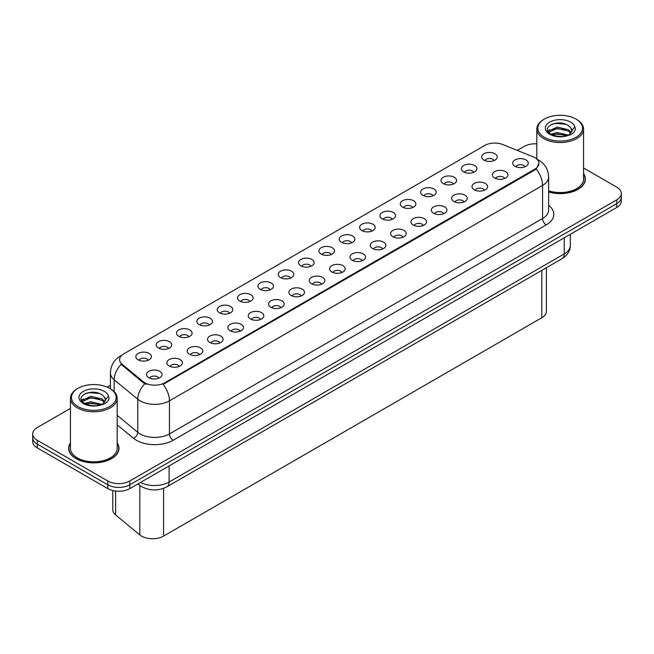 <?xml version="1.0" encoding="UTF-8"?>
<svg xmlns="http://www.w3.org/2000/svg" width="654" height="654" viewBox="0 0 654 654"><rect width="100%" height="100%" fill="white"/><g stroke="black" fill="none" stroke-linecap="round" stroke-linejoin="round"><path stroke-width="0.98" d="M463.604 171.863A7.791 4.496 180 0 1 462.059 170.596A7.791 4.496 180 0 1 464.642 165.004A7.791 4.496 180 0 1 474.624 165.503A7.791 4.496 180 0 1 476.169 170.596A7.791 4.496 180 0 1 463.604 171.863M473.676 172.329A4.676 2.698 0 0 0 472.417 171.021A4.676 2.698 0 0 0 467.814 170.334A4.676 2.698 0 0 0 464.553 172.329M443.265 183.611A7.791 4.496 180 0 1 441.72 182.335A7.791 4.496 180 0 1 444.295 176.752A7.791 4.496 180 0 1 454.277 177.25A7.791 4.496 180 0 1 455.822 182.335A7.791 4.496 180 0 1 443.265 183.611M453.328 184.076A4.676 2.698 0 0 0 452.077 182.76A4.676 2.698 0 0 0 447.467 182.082A4.676 2.698 0 0 0 444.213 184.076M422.917 195.358A7.791 4.496 180 0 1 421.372 194.083A7.791 4.496 180 0 1 423.956 188.491A7.791 4.496 180 0 1 433.937 188.998A7.791 4.496 180 0 1 435.482 194.083A7.791 4.496 180 0 1 422.917 195.358M432.989 195.824A4.676 2.698 0 0 0 431.73 194.508A4.676 2.698 0 0 0 427.127 193.821A4.676 2.698 0 0 0 423.866 195.824M402.578 207.105A7.791 4.496 180 0 1 401.025 205.83A7.791 4.496 180 0 1 403.608 200.238A7.791 4.496 180 0 1 413.59 200.745A7.791 4.496 180 0 1 415.135 205.83A7.791 4.496 180 0 1 402.578 207.105M412.641 207.571A4.676 2.698 0 0 0 411.391 206.255A4.676 2.698 0 0 0 406.78 205.569A4.676 2.698 0 0 0 403.526 207.571M382.23 218.845A7.791 4.496 180 0 1 380.685 217.578A7.791 4.496 180 0 1 383.26 211.986A7.791 4.496 180 0 1 393.25 212.485A7.791 4.496 180 0 1 394.795 217.578A7.791 4.496 180 0 1 382.23 218.845M392.294 219.311A4.676 2.698 0 0 0 391.043 218.003A4.676 2.698 0 0 0 386.44 217.316A4.676 2.698 0 0 0 383.179 219.311M361.883 230.592A7.791 4.496 180 0 1 360.338 229.317A7.791 4.496 180 0 1 362.921 223.733A7.791 4.496 180 0 1 372.903 224.232A7.791 4.496 180 0 1 374.448 229.317A7.791 4.496 180 0 1 361.883 230.592M371.954 231.058A4.676 2.698 0 0 0 370.695 229.742A4.676 2.698 0 0 0 366.093 229.064A4.676 2.698 0 0 0 362.831 231.058M341.543 242.34A7.791 4.496 180 0 1 339.998 241.064A7.791 4.496 180 0 1 342.573 235.473A7.791 4.496 180 0 1 352.555 235.98A7.791 4.496 180 0 1 354.108 241.064A7.791 4.496 180 0 1 341.543 242.34M351.607 242.806A4.676 2.698 0 0 0 350.356 241.489A4.676 2.698 0 0 0 345.753 240.803A4.676 2.698 0 0 0 342.492 242.806M321.196 254.087A7.791 4.496 180 0 1 319.651 252.812A7.791 4.496 180 0 1 322.234 247.22A7.791 4.496 180 0 1 332.216 247.727A7.791 4.496 180 0 1 333.761 252.812A7.791 4.496 180 0 1 321.196 254.087M331.267 254.553A4.676 2.698 0 0 0 330.008 253.237A4.676 2.698 0 0 0 325.406 252.55A4.676 2.698 0 0 0 322.144 254.553M300.856 265.826A7.791 4.496 180 0 1 299.311 264.559A7.791 4.496 180 0 1 301.886 258.968A7.791 4.496 180 0 1 311.868 259.466A7.791 4.496 180 0 1 313.413 264.559A7.791 4.496 180 0 1 300.856 265.826M310.92 266.292A4.676 2.698 0 0 0 309.669 264.984A4.676 2.698 0 0 0 305.066 264.298A4.676 2.698 0 0 0 301.805 266.292M280.509 277.574A7.791 4.496 180 0 1 278.964 276.307A7.791 4.496 180 0 1 281.547 270.715A7.791 4.496 180 0 1 291.529 271.214A7.791 4.496 180 0 1 293.074 276.307A7.791 4.496 180 0 1 280.509 277.574M290.58 278.04A4.676 2.698 0 0 0 289.321 276.724A4.676 2.698 0 0 0 284.719 276.045A4.676 2.698 0 0 0 281.457 278.04M260.169 289.321A7.791 4.496 180 0 1 258.616 288.046A7.791 4.496 180 0 1 261.199 282.454A7.791 4.496 180 0 1 271.181 282.961A7.791 4.496 180 0 1 272.726 288.046A7.791 4.496 180 0 1 260.169 289.321M270.233 289.787A4.676 2.698 0 0 0 268.982 288.471A4.676 2.698 0 0 0 264.371 287.785A4.676 2.698 0 0 0 261.118 289.787M239.822 301.069A7.791 4.496 180 0 1 238.277 299.794A7.791 4.496 180 0 1 240.86 294.202A7.791 4.496 180 0 1 250.842 294.709A7.791 4.496 180 0 1 252.387 299.794A7.791 4.496 180 0 1 239.822 301.069M249.893 301.535A4.676 2.698 0 0 0 248.634 300.219A4.676 2.698 0 0 0 244.032 299.532A4.676 2.698 0 0 0 240.77 301.535M219.474 312.808A7.791 4.496 180 0 1 217.929 311.541A7.791 4.496 180 0 1 220.512 305.949A7.791 4.496 180 0 1 230.494 306.448A7.791 4.496 180 0 1 232.039 311.541A7.791 4.496 180 0 1 219.474 312.808M229.546 313.274A4.676 2.698 0 0 0 228.295 311.966A4.676 2.698 0 0 0 223.684 311.279A4.676 2.698 0 0 0 220.431 313.274M199.135 324.556A7.791 4.496 180 0 1 197.59 323.289A7.791 4.496 180 0 1 200.165 317.697A7.791 4.496 180 0 1 210.147 318.196A7.791 4.496 180 0 1 211.7 323.289A7.791 4.496 180 0 1 199.135 324.556M209.198 325.022A4.676 2.698 0 0 0 207.947 323.705A4.676 2.698 0 0 0 203.345 323.027A4.676 2.698 0 0 0 200.083 325.022M178.787 336.303A7.791 4.496 180 0 1 177.242 335.028A7.791 4.496 180 0 1 179.825 329.444A7.791 4.496 180 0 1 189.807 329.943A7.791 4.496 180 0 1 191.352 335.028A7.791 4.496 180 0 1 178.787 336.303M188.859 336.769A4.676 2.698 0 0 0 187.6 335.453A4.676 2.698 0 0 0 182.997 334.774A4.676 2.698 0 0 0 179.736 336.769M158.448 348.051A7.791 4.496 180 0 1 156.903 346.775A7.791 4.496 180 0 1 159.478 341.184A7.791 4.496 180 0 1 169.46 341.69A7.791 4.496 180 0 1 171.005 346.775A7.791 4.496 180 0 1 158.448 348.051M168.511 348.517A4.676 2.698 0 0 0 167.261 347.2A4.676 2.698 0 0 0 162.658 346.514A4.676 2.698 0 0 0 159.396 348.517M138.1 359.79A7.791 4.496 180 0 1 136.555 358.523A7.791 4.496 180 0 1 139.138 352.931A7.791 4.496 180 0 1 149.12 353.43A7.791 4.496 180 0 1 150.665 358.523A7.791 4.496 180 0 1 138.1 359.79M148.172 360.256A4.676 2.698 0 0 0 146.913 358.948A4.676 2.698 0 0 0 142.31 358.261A4.676 2.698 0 0 0 139.049 360.256M483.952 160.124A7.791 4.496 180 0 1 482.407 158.848A7.791 4.496 180 0 1 484.982 153.257A7.791 4.496 180 0 1 494.964 153.755A7.791 4.496 180 0 1 496.509 158.848A7.791 4.496 180 0 1 483.952 160.124M494.015 160.59A4.676 2.698 0 0 0 492.764 159.274A4.676 2.698 0 0 0 488.162 158.587A4.676 2.698 0 0 0 484.9 160.59M494.637 178.035A7.791 4.496 180 0 1 493.091 176.76A7.791 4.496 180 0 1 495.667 171.176A7.791 4.496 180 0 1 505.656 171.675A7.791 4.496 180 0 1 507.202 176.76A7.791 4.496 180 0 1 494.637 178.035M504.7 178.501A4.676 2.698 0 0 0 503.449 177.185A4.676 2.698 0 0 0 498.847 176.506A4.676 2.698 0 0 0 495.585 178.501M474.289 189.783A7.791 4.496 180 0 1 472.744 188.507A7.791 4.496 180 0 1 475.327 182.916A7.791 4.496 180 0 1 485.309 183.422A7.791 4.496 180 0 1 486.854 188.507A7.791 4.496 180 0 1 474.289 189.783M484.361 190.249A4.676 2.698 0 0 0 483.102 188.932A4.676 2.698 0 0 0 478.499 188.246A4.676 2.698 0 0 0 475.237 190.249M453.95 201.522A7.791 4.496 180 0 1 452.404 200.255A7.791 4.496 180 0 1 454.98 194.663A7.791 4.496 180 0 1 464.961 195.162A7.791 4.496 180 0 1 466.506 200.255A7.791 4.496 180 0 1 453.95 201.522M464.013 201.996A4.676 2.698 0 0 0 462.762 200.68A4.676 2.698 0 0 0 458.16 199.993A4.676 2.698 0 0 0 454.898 201.996M433.602 213.269A7.791 4.496 180 0 1 432.057 212.002A7.791 4.496 180 0 1 434.64 206.411A7.791 4.496 180 0 1 444.622 206.909A7.791 4.496 180 0 1 446.167 212.002A7.791 4.496 180 0 1 433.602 213.269M443.674 213.735A4.676 2.698 0 0 0 442.415 212.427A4.676 2.698 0 0 0 437.812 211.741A4.676 2.698 0 0 0 434.55 213.735M413.263 225.017A7.791 4.496 180 0 1 411.718 223.742A7.791 4.496 180 0 1 414.293 218.158A7.791 4.496 180 0 1 424.274 218.657A7.791 4.496 180 0 1 425.819 223.742A7.791 4.496 180 0 1 413.263 225.017M423.326 225.483A4.676 2.698 0 0 0 422.075 224.167A4.676 2.698 0 0 0 417.473 223.488A4.676 2.698 0 0 0 414.211 225.483M392.915 236.764A7.791 4.496 180 0 1 391.37 235.489A7.791 4.496 180 0 1 393.953 229.897A7.791 4.496 180 0 1 403.935 230.404A7.791 4.496 180 0 1 405.48 235.489A7.791 4.496 180 0 1 392.915 236.764M402.987 237.23A4.676 2.698 0 0 0 401.728 235.914A4.676 2.698 0 0 0 397.125 235.227A4.676 2.698 0 0 0 393.863 237.23M372.576 248.512A7.791 4.496 180 0 1 371.022 247.237A7.791 4.496 180 0 1 373.606 241.645A7.791 4.496 180 0 1 383.587 242.143A7.791 4.496 180 0 1 385.132 247.237A7.791 4.496 180 0 1 372.576 248.512M382.639 248.978A4.676 2.698 0 0 0 381.388 247.662A4.676 2.698 0 0 0 376.778 246.975A4.676 2.698 0 0 0 373.524 248.978M352.228 260.251A7.791 4.496 180 0 1 350.683 258.984A7.791 4.496 180 0 1 353.266 253.392A7.791 4.496 180 0 1 363.248 253.891A7.791 4.496 180 0 1 364.793 258.984A7.791 4.496 180 0 1 352.228 260.251M362.3 260.717A4.676 2.698 0 0 0 361.041 259.409A4.676 2.698 0 0 0 356.438 258.722A4.676 2.698 0 0 0 353.176 260.717M331.88 271.999A7.791 4.496 180 0 1 330.335 270.723A7.791 4.496 180 0 1 332.919 265.14A7.791 4.496 180 0 1 342.9 265.638A7.791 4.496 180 0 1 344.445 270.723A7.791 4.496 180 0 1 331.88 271.999M341.952 272.465A4.676 2.698 0 0 0 340.701 271.148A4.676 2.698 0 0 0 336.091 270.47A4.676 2.698 0 0 0 332.837 272.465M311.541 283.746A7.791 4.496 180 0 1 309.996 282.471A7.791 4.496 180 0 1 312.571 276.879A7.791 4.496 180 0 1 322.553 277.386A7.791 4.496 180 0 1 324.106 282.471A7.791 4.496 180 0 1 311.541 283.746M321.604 284.212A4.676 2.698 0 0 0 320.354 282.896A4.676 2.698 0 0 0 315.751 282.209A4.676 2.698 0 0 0 312.489 284.212M291.193 295.494A7.791 4.496 180 0 1 289.648 294.218A7.791 4.496 180 0 1 292.232 288.627A7.791 4.496 180 0 1 302.213 289.133A7.791 4.496 180 0 1 303.758 294.218A7.791 4.496 180 0 1 291.193 295.494M301.265 295.96A4.676 2.698 0 0 0 300.006 294.643A4.676 2.698 0 0 0 295.404 293.957A4.676 2.698 0 0 0 292.142 295.96M270.854 307.233A7.791 4.496 180 0 1 269.309 305.966A7.791 4.496 180 0 1 271.884 300.374A7.791 4.496 180 0 1 281.866 300.873A7.791 4.496 180 0 1 283.411 305.966A7.791 4.496 180 0 1 270.854 307.233M280.918 307.699A4.676 2.698 0 0 0 279.667 306.391A4.676 2.698 0 0 0 275.064 305.704A4.676 2.698 0 0 0 271.802 307.699M250.507 318.98A7.791 4.496 180 0 1 248.961 317.705A7.791 4.496 180 0 1 251.545 312.122A7.791 4.496 180 0 1 261.526 312.62A7.791 4.496 180 0 1 263.072 317.705A7.791 4.496 180 0 1 250.507 318.98M260.578 319.446A4.676 2.698 0 0 0 259.319 318.13A4.676 2.698 0 0 0 254.717 317.452A4.676 2.698 0 0 0 251.455 319.446M230.167 330.728A7.791 4.496 180 0 1 228.622 329.452A7.791 4.496 180 0 1 231.197 323.861A7.791 4.496 180 0 1 241.179 324.368A7.791 4.496 180 0 1 242.724 329.452A7.791 4.496 180 0 1 230.167 330.728M240.231 331.194A4.676 2.698 0 0 0 238.98 329.878A4.676 2.698 0 0 0 234.369 329.191A4.676 2.698 0 0 0 231.115 331.194M209.82 342.475A7.791 4.496 180 0 1 208.274 341.2A7.791 4.496 180 0 1 210.858 335.608A7.791 4.496 180 0 1 220.839 336.115A7.791 4.496 180 0 1 222.385 341.2A7.791 4.496 180 0 1 209.82 342.475M219.891 342.941A4.676 2.698 0 0 0 218.632 341.625A4.676 2.698 0 0 0 214.03 340.938A4.676 2.698 0 0 0 210.768 342.941M189.472 354.215A7.791 4.496 180 0 1 187.927 352.947A7.791 4.496 180 0 1 190.51 347.356A7.791 4.496 180 0 1 200.492 347.854A7.791 4.496 180 0 1 202.037 352.947A7.791 4.496 180 0 1 189.472 354.215M199.544 354.681A4.676 2.698 0 0 0 198.293 353.373A4.676 2.698 0 0 0 193.682 352.686A4.676 2.698 0 0 0 190.428 354.681M169.133 365.962A7.791 4.496 180 0 1 167.588 364.687A7.791 4.496 180 0 1 170.163 359.103A7.791 4.496 180 0 1 180.152 359.602A7.791 4.496 180 0 1 181.698 364.687A7.791 4.496 180 0 1 169.133 365.962M179.196 366.428A4.676 2.698 0 0 0 177.945 365.112A4.676 2.698 0 0 0 173.343 364.433A4.676 2.698 0 0 0 170.081 366.428M148.785 377.71A7.791 4.496 180 0 1 147.24 376.434A7.791 4.496 180 0 1 149.823 370.843A7.791 4.496 180 0 1 159.805 371.349A7.791 4.496 180 0 1 161.35 376.434A7.791 4.496 180 0 1 148.785 377.71M158.857 378.175A4.676 2.698 0 0 0 157.598 376.859A4.676 2.698 0 0 0 152.995 376.173A4.676 2.698 0 0 0 149.733 378.175M514.984 166.288A7.791 4.496 180 0 1 513.431 165.021A7.791 4.496 180 0 1 516.014 159.429A7.791 4.496 180 0 1 525.996 159.928A7.791 4.496 180 0 1 527.541 165.021A7.791 4.496 180 0 1 514.984 166.288M525.048 166.754A4.676 2.698 0 0 0 523.797 165.437A4.676 2.698 0 0 0 519.186 164.759A4.676 2.698 0 0 0 515.932 166.754M532.977 156.756A14.02 8.093 180 0 1 534.849 157.663A14.02 8.093 180 0 1 538.953 163.386A14.02 8.093 180 0 1 534.849 169.108L164.685 382.819A14.02 8.093 180 0 1 143.291 381.74L122.118 364.278A14.02 8.093 180 0 1 119.576 359.635A14.02 8.093 180 0 1 123.688 353.912L484.777 145.433A14.02 8.093 180 0 1 502.738 144.526L532.977 156.756M546.384 267.731L546.384 311.378A15.582 8.992 180 0 1 541.814 317.738L163.59 536.1A15.582 8.992 180 0 1 139.817 534.898L115.619 514.951A15.582 8.992 180 0 1 112.799 509.793L112.799 490.557M70.444 442.905A25.187 14.543 0 0 0 68.629 448.333A25.187 14.543 0 0 0 76.003 458.609A25.187 14.543 0 0 0 103.455 461.765A25.187 14.543 0 0 0 119.003 448.333A25.187 14.543 0 0 0 117.189 442.905M538.953 163.386L536.206 168.961L534.849 169.95L163.108 384.372A18.173 10.497 60 0 1 169.46 400.837A20.773 11.993 180 0 1 140.087 400.837A20.773 11.993 180 0 1 137.757 399.234L114.164 379.786A20.773 11.993 180 0 1 110.412 372.903L110.412 388.795M70.444 408.398L37.262 427.553A15.582 8.992 0 0 0 32.7 433.913L32.7 441.548A15.582 8.992 0 0 0 37.262 447.908L107.771 488.612L107.771 484.794A15.582 8.992 0 0 0 129.803 484.794L616.738 203.672A15.582 8.992 0 0 0 621.3 197.304A15.582 8.992 0 0 1 616.738 203.672L129.803 484.794A15.582 8.992 0 0 1 107.771 484.794L37.262 444.091L107.771 484.794L107.771 480.984A15.582 8.992 0 0 0 129.803 480.984L616.738 199.854A15.582 8.992 0 0 0 621.3 193.494A15.582 8.992 0 0 0 616.738 187.134L583.556 167.972M32.7 437.73A15.582 8.992 0 0 0 37.262 444.091A15.582 8.992 0 0 1 32.7 437.73M146.439 384.372L143.291 382.778L121.17 364.36A18.173 12.156 129.5 0 0 114.164 379.786L114.164 391.664M548.641 191.998A25.187 14.543 0 0 0 585.371 179.073A25.187 14.543 0 0 0 583.556 173.653M536.811 143.839A15.582 8.992 0 0 0 524.197 146.422L517.289 150.412M110.412 385.32L107.248 387.152M32.7 433.913A15.582 8.992 0 0 0 37.262 440.273L107.771 480.984M107.771 488.612A15.582 8.992 0 0 0 129.803 488.612L616.738 207.482A15.582 8.992 0 0 0 621.3 201.121L621.3 193.494M548.641 191.835A24.926 14.388 0 0 0 585.109 179.073A24.926 14.388 0 0 0 583.556 174.07M548.641 190.805A23.372 13.489 0 0 0 583.556 179.073L583.556 129.042A23.372 13.489 0 0 0 576.714 119.502L575.978 119.077A22.334 12.892 0 0 0 544.398 119.077A22.334 12.892 0 0 0 544.398 137.307A22.334 12.892 0 0 0 575.978 137.307A22.334 12.892 0 0 0 575.978 119.077L576.714 119.502M544.398 119.077L543.662 119.502A23.372 13.489 0 0 0 536.811 129.042A23.372 13.489 0 0 0 543.662 138.583A23.372 13.489 0 0 0 569.127 141.501A23.372 13.489 0 0 0 583.556 129.042M571.751 131.544L571.923 130.735A11.739 6.777 0 0 0 570.599 127.604L568.498 125.691C557.674 118.031 539.64 128.02 550.774 133.964C555.32 136.424 560.691 137.054 566.887 135.844L570.182 134.887C573.354 133.261 575.111 131.225 575.463 128.789L574.809 126.688L568.882 135.002M551.118 134.16L557.143 132.46L568.612 135.198M565.579 134.977L556.219 134.168L552.507 134.847L557.143 133.808L567.304 135.754M548.493 131.985L548.845 130.972L557.143 127.072L568.49 129.729L571.212 132.566M548.812 132.378L557.143 128.421L568.49 131.07L570.762 133.203M570.599 127.604L571.915 130.898M547.815 130.857L549.81 129.737M551.624 124.334L556.219 123.402L565.694 124.235M548.068 131.356L548.902 130.857M552.491 129.467L556.219 128.789L565.579 129.59M70.444 443.322A24.926 14.388 0 0 0 68.891 448.333A24.926 14.388 0 0 0 76.191 458.511A24.926 14.388 0 0 0 103.357 461.626A24.926 14.388 0 0 0 118.742 448.333A24.926 14.388 0 0 0 117.189 443.322M78.022 388.329L77.286 388.754A23.372 13.489 0 0 0 70.444 398.294L70.444 448.333A23.372 13.489 0 0 0 77.286 457.874A23.372 13.489 0 0 0 102.76 460.792A23.372 13.489 0 0 0 117.189 448.333L117.189 398.294A23.372 13.489 0 0 0 110.338 388.754L109.602 388.329A22.334 12.892 0 0 0 78.022 388.329A22.334 12.892 0 0 0 78.022 406.567A22.334 12.892 0 0 0 109.602 406.567A22.334 12.892 0 0 0 109.602 388.329L110.338 388.754M70.444 398.294A23.372 13.489 0 0 0 77.286 407.834A23.372 13.489 0 0 0 102.76 410.761A23.372 13.489 0 0 0 117.189 398.294M105.384 400.796L105.556 399.995A11.739 6.777 0 0 0 104.231 396.864L102.13 394.942C91.307 387.291 73.273 397.28 84.407 403.216C88.952 405.676 94.323 406.306 100.512 405.104L103.814 404.139C106.986 402.512 108.744 400.485 109.087 398.049L108.441 395.94L102.514 404.254M84.75 403.42L90.775 401.719L102.237 404.45M99.212 404.229L89.851 403.428L86.14 404.098L90.775 403.06L100.937 405.014M82.118 401.245L82.478 400.223L90.775 396.332L102.114 398.981L104.844 401.826M82.445 401.63L90.775 397.681L102.114 400.33L104.395 402.463M104.231 396.864L105.547 400.15M81.448 400.109L83.434 398.997M85.249 393.594L89.851 392.653L99.326 393.495M81.701 400.616L82.535 400.117M86.124 398.719L89.851 398.041L99.212 398.842M122.118 364.278L122.118 365.316M143.291 381.74L143.291 382.778M164.685 382.819L164.685 383.661M534.849 169.108L534.849 169.95M541.814 270.364L541.814 317.738M115.619 491.056L115.619 514.951M139.817 485.431L139.817 534.898M163.59 488.358L163.59 536.1M548.641 205.274A25.964 14.993 180 0 1 546.229 224.87L173.138 440.273A5.191 3 60 0 1 169.46 433.913L542.558 218.51A20.773 11.993 0 0 0 548.641 210.032L548.641 176.956A20.773 11.993 180 0 1 542.558 185.434A18.173 10.497 -120 0 0 536.206 168.961M173.138 440.273A25.964 14.993 180 0 1 136.416 440.273A25.964 14.993 180 0 1 133.506 438.27L117.189 424.814M144.836 383.734A18.173 12.156 129.5 0 0 137.757 399.234L137.757 432.31A20.773 11.993 0 0 0 140.087 433.913A20.773 11.993 0 0 0 169.46 433.913L169.46 400.837L542.558 185.434L542.558 218.51A5.191 3 60 0 0 546.229 224.87M121.48 355.563A18.173 10.497 -120 0 0 120.254 356.103C114.041 359.839 110.763 365.439 110.412 372.903M129.803 480.984L129.803 488.612M616.738 199.854L616.738 207.482M37.262 440.273L37.262 447.908M117.189 415.347L137.757 432.31A5.191 3.474 -50.5 0 1 133.506 438.27M140.471 482.456A20.773 11.993 0 0 0 169.092 482.039L564.222 253.916A20.773 11.993 0 0 0 570.313 245.438C570.46 250.588 567.713 255.003 562.072 258.673L166.942 486.797A10.39 6 60 0 0 169.092 482.039L169.092 465.926M564.222 237.803L564.222 253.916A10.39 6 60 0 1 562.072 258.673M138.215 483.756A10.39 6.949 129.5 0 0 139.294 485.015L137.953 483.911M574.809 126.688A14.854 8.576 0 0 0 570.689 122.126A14.854 8.576 0 0 0 549.679 122.126A14.854 8.576 0 0 0 549.679 134.258A14.854 8.576 0 0 0 566.887 135.844M108.441 395.94A14.854 8.576 0 0 0 104.321 391.378A14.854 8.576 0 0 0 83.311 391.378A14.854 8.576 0 0 0 83.311 403.51A14.854 8.576 0 0 0 100.512 405.104M548.641 176.956C548.289 169.484 545.011 163.884 538.79 160.156L536.934 159.2M121.963 355.114L120.254 356.103M166.942 486.797C158.587 490.999 150.224 490.999 141.869 486.797L139.294 485.015M570.313 245.438L570.313 234.287M585.109 181.158L585.109 179.073M536.811 159.085L536.811 129.042M118.742 450.41L118.742 448.333M68.891 450.41L68.891 448.333"/></g></svg>
